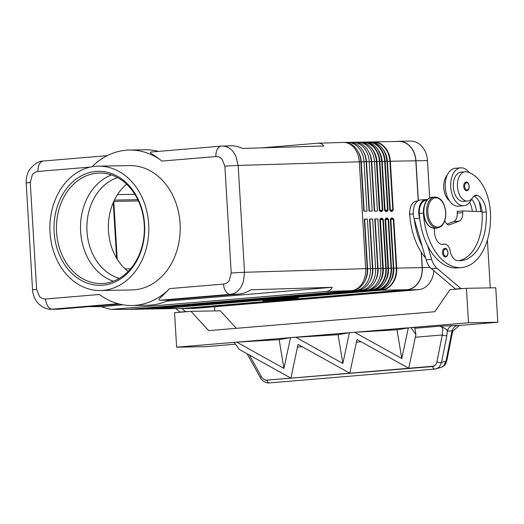 <?xml version="1.0" encoding="UTF-8"?>
<svg xmlns="http://www.w3.org/2000/svg" width="524" height="524" viewBox="0 0 524 524"><rect width="100%" height="100%" fill="white"/><g stroke="black" fill="none" stroke-linecap="round" stroke-linejoin="round"><path stroke-width="0.79" d="M119.361 278.368A51.817 41.219 89 0 1 86.984 231.261A51.817 41.219 89 0 1 117.579 177.61M110.859 309.383L128.177 309.37L110.859 309.383L100.994 306.658L89.047 306.632M50.998 309.252L58.105 309.226L119.511 304.084M169.37 299.911A77.729 61.832 -91 0 1 151.056 305.047A77.729 61.832 -91 0 1 147.82 305.21L132.12 305.492A77.729 61.832 -91 0 1 99.436 294.475L45.575 298.981C43.263 299.125 41.226 298.267 39.457 296.407L36.614 289.34A10.362 0.328 176.6 0 0 32.796 289.752A10.362 0.328 176.6 0 0 32.547 289.844C32.907 295.064 34.787 299.584 38.187 303.383C43.636 308.826 49.099 309.376 51.26 309.258L118.097 303.724M384.537 210.17L385.212 210.884A0.688 0.55 89 0 1 385.802 211.532L384.537 210.17L381.78 161.405C380.214 149.419 374.562 142.967 364.828 142.05A20.731 16.486 89 0 1 381.642 161.399L379.435 161.451L382.337 210.222L381.125 210.956A0.688 0.55 -91 0 0 381.099 210.956L380.038 210.976M379.448 210.268L376.546 161.497C374.981 149.51 369.328 143.059 359.595 142.148A20.731 16.486 89 0 1 376.409 161.497L379.304 210.262L380.011 210.976A0.688 0.55 89 0 1 380.568 211.624L381.688 211.604A0.688 0.55 -91 0 0 381.125 210.956L380.011 210.976A0.688 0.55 89 0 0 379.979 210.982L379.441 210.275L376.54 161.503A20.528 16.329 -91 0 0 368.726 145.403M389.889 210.078L390.472 210.792A0.688 0.55 89 0 1 391.035 211.441L392.155 211.414L393.255 210.019L390.36 161.248A20.731 16.486 -91 0 0 373.546 141.899L399.013 141.447A20.731 16.486 89 0 1 415.827 160.796L389.902 161.268L392.797 210.039L392.456 210.537L390.478 210.792A0.688 0.55 89 0 0 390.446 210.792L389.908 210.085L387.013 161.313L389.771 210.078L387.007 161.32C385.441 149.327 379.795 142.875 370.062 141.958A20.731 16.486 89 0 1 386.869 161.307L384.668 161.359L387.564 210.131L386.358 210.864A0.688 0.55 -91 0 0 386.332 210.864L385.271 210.884M385.802 211.532L386.922 211.513A0.688 0.55 -91 0 0 386.358 210.864L385.245 210.884L384.675 210.183L381.78 161.405A20.528 16.329 -91 0 0 373.959 145.312M392.155 211.414A0.688 0.55 -91 0 0 391.592 210.772L391.592 210.772A0.688 0.55 -91 0 0 391.566 210.772L390.504 210.792M380.83 218.678A0.688 0.55 89 0 1 380.45 218.908L381.57 218.888A0.688 0.55 -91 0 0 382.075 218.154L380.961 218.174A0.688 0.55 89 0 1 380.83 218.678M380.005 219.687L380.45 218.953L381.57 218.888L382.887 219.53L385.782 268.301A20.528 16.329 89 0 1 370.717 290.145L147.349 308.833A20.528 16.329 89 0 1 146.923 308.859M375.682 286.87A20.528 16.329 -91 0 0 382.887 268.353L379.992 219.582L380.3 218.953A0.688 0.681 -106.5 0 0 380.26 218.96M386.064 218.587A0.688 0.55 89 0 1 385.684 218.816L386.804 218.796A0.688 0.55 -91 0 0 387.308 218.063L386.195 218.082A0.688 0.55 89 0 1 386.064 218.587M385.238 219.595L385.684 218.862L386.804 218.796L388.12 219.438L391.015 268.209L391.474 268.19L388.579 219.418L387.308 218.063M380.915 286.779A20.528 16.329 -91 0 0 388.12 268.262L385.225 219.491L385.533 218.862A0.688 0.681 -106.5 0 0 385.494 218.868M390.472 219.504L390.917 218.77L392.037 218.704A0.688 0.55 -91 0 0 392.541 217.971L391.428 217.991A0.688 0.55 89 0 1 390.917 218.724L392.948 218.875L393.354 219.346L396.249 268.118A20.528 16.329 89 0 1 381.184 289.962L157.816 308.643A20.528 16.329 89 0 1 157.39 308.675M386.149 286.687A20.528 16.329 -91 0 0 393.354 268.17L390.459 219.399L390.766 218.77A0.688 0.681 -106.5 0 0 390.727 218.777M132.12 305.492A77.729 61.832 -91 0 0 135.356 305.328A77.729 61.832 -91 0 0 169.632 288.6L161.477 296.754C159.145 298.628 158.523 299.793 159.61 300.245L230.39 294.324C234.595 293.859 238.093 291.521 240.883 287.309L243.372 281.919L244.512 272.29L238.165 165.44L359.313 161.798C358.907 156.132 357.119 151.39 353.949 147.572C350.929 144.146 347.464 142.43 343.541 142.43L317.616 143.209C320.577 143.144 322.627 144.074 323.767 146L242.612 148.436C238.335 146.609 234.575 145.724 231.333 145.803L221.58 146.111M261.725 147.866L317.616 143.209M224.881 166.206A10.362 0.328 176.6 0 1 231.634 165.741A10.362 0.328 176.6 0 1 238.165 165.44L235.898 156.106L232.8 151.213C229.741 147.742 226.224 146.032 222.248 146.072L221.325 146.131A10.362 6.275 85.2 0 0 217.322 149.222A10.362 6.275 85.2 0 0 215.914 156.565C218.226 156.421 220.27 157.279 222.038 159.139L224.881 166.206L231.228 273.056L229.25 280.53C227.717 282.665 225.798 283.857 223.493 284.1L169.632 288.6M159.61 300.245L166.933 300.121L239.403 294.056L230.39 294.324A10.362 6.275 -94.8 0 1 225.765 291.377A10.362 6.275 -94.8 0 1 223.493 284.1M45.575 298.981A10.362 6.275 85.2 0 0 47.854 306.258A10.362 6.275 85.2 0 0 52.472 309.212L58.105 309.226M221.469 146.117A10.362 6.275 85.2 0 0 221.331 146.124L150.801 152.032C149.805 152.392 150.545 153.25 153.034 154.6L162.054 161.071A77.729 61.832 -91 0 0 129.376 150.054A77.729 61.832 -91 0 0 126.14 150.218A77.729 61.832 -91 0 0 92.047 166.756M39.405 164.104A10.362 6.275 -94.8 0 1 43.413 161.012A10.362 6.275 -94.8 0 1 43.446 161.006C39.018 160.992 34.499 163.711 29.901 169.173C27.169 173.32 25.938 177.924 26.207 182.987A10.362 0.328 176.6 0 1 26.449 182.902A10.362 0.328 176.6 0 1 30.268 182.49L32.246 175.016C33.778 172.881 35.697 171.689 38.003 171.446A10.362 6.275 -94.8 0 1 39.405 164.104M158.484 151.384A77.729 61.832 -91 0 0 145.069 149.779L129.376 150.054M239.403 294.056C242.776 293.741 246.64 292.313 251.009 289.759L332.164 287.322C331.188 289.772 329.039 291.154 325.712 291.462L112.038 309.337M325.712 291.462L351.545 290.682C355.744 290.224 359.241 287.879 362.032 283.667C364.717 279.331 365.929 274.327 365.66 268.648L244.512 272.29A10.362 0.328 176.6 0 0 237.981 272.591A10.362 0.328 176.6 0 0 231.228 273.056M434.73 228.228A12.091 7.316 85.2 0 0 442.852 244.4A12.091 7.316 85.2 0 0 443.769 244.223A8.639 5.227 -94.8 0 1 444.424 244.099A8.639 5.227 -94.8 0 1 450.188 250.983A12.091 7.316 85.2 0 0 457.36 260.605A48.365 29.265 85.2 0 0 460.93 260.664A48.365 29.265 85.2 0 0 486.207 211.951A17.272 10.454 85.2 0 0 477.593 195.498A8.639 5.227 85.2 0 0 475.943 195.21A8.639 5.227 85.2 0 0 472.844 197.371A14.685 8.888 -94.8 0 1 467.578 201.052L463.465 201.399A14.685 8.888 -94.8 0 1 461.841 201.288A14.685 8.888 -94.8 0 1 453.312 186.171A14.685 8.888 -94.8 0 1 461.015 172.134L465.129 171.793A14.685 8.888 -94.8 0 1 466.753 171.898A40.859 24.726 -94.8 0 1 490.392 211.873A55.275 33.451 -94.8 0 1 461.506 267.548A55.275 33.451 -94.8 0 1 423.412 213.058A12.956 7.84 -94.8 0 1 423.87 207.38M467.578 201.052A14.685 8.888 -94.8 0 1 465.947 200.947A14.685 8.888 -94.8 0 1 457.426 185.83A14.685 8.888 -94.8 0 1 465.129 171.793M461.506 267.548L457.4 267.895A55.275 33.451 -94.8 0 1 427.636 245.743A55.275 33.451 -94.8 0 1 419.796 218.927A55.275 33.451 -94.8 0 1 419.298 213.406A12.956 7.84 -94.8 0 1 421.676 203.214A12.956 7.84 -94.8 0 1 426.064 200.358L426.831 200.292M409.873 216.53A8.639 5.227 -94.8 0 1 409.578 214.388A8.639 5.227 -94.8 0 1 409.722 211.421M425.593 257.939A55.275 33.451 -94.8 0 1 409.703 214.205A12.956 7.84 -94.8 0 1 412.08 204.019A12.956 7.84 -94.8 0 1 416.475 201.157L417.687 201.059M471.796 198.773A19.002 11.495 -94.8 0 1 463.825 205.703A19.002 11.495 -94.8 0 1 463.367 205.722A19.002 11.495 -94.8 0 1 450.751 187.35A19.002 11.495 -94.8 0 1 460.655 167.831A19.002 11.495 -94.8 0 1 461.113 167.811A19.002 11.495 -94.8 0 1 469.157 172.612M460.655 167.831L455.179 168.289A19.002 11.495 85.2 0 0 445.276 187.808A19.002 11.495 85.2 0 0 457.884 206.181A19.002 11.495 85.2 0 0 458.343 206.161L463.825 205.703M465.993 182.116C467.48 181.743 468.561 183.151 469.242 186.341C469.144 189.059 468.299 190.52 466.714 190.723A4.316 2.613 -94.8 0 1 463.733 186.465A4.316 2.613 -94.8 0 1 465.993 182.116A4.316 2.613 -94.8 0 1 466.098 182.116M444.784 248.396C446.278 248.022 447.358 249.431 448.033 252.62C447.935 255.339 447.096 256.799 445.505 257.002A4.316 2.613 -94.8 0 1 442.531 252.745A4.316 2.613 -94.8 0 1 444.784 248.396A4.316 2.613 -94.8 0 1 444.889 248.389M434.959 369.066A3.452 2.089 -94.8 0 1 434.907 369.073A3.452 2.089 -94.8 0 1 434.9 369.073A3.452 2.089 -94.8 0 1 433.577 368.477A3.452 2.089 -94.8 0 1 432.641 366.538L266.854 380.129C264.6 380.129 262.76 378.944 261.338 376.579A3.452 0.537 150.9 0 0 260.349 377.516A3.452 0.537 150.9 0 0 260.343 377.621M247.092 353.766L260.349 377.621A3.452 0.537 150.9 0 0 260.356 377.634M435.175 369.02L436.433 368.791L439.269 367.062L441.522 362.503A3.452 1.205 -168.8 0 1 439.322 362.543A3.452 1.205 -168.8 0 1 436.924 361.887C436.322 364.422 434.927 365.876 432.732 366.25L434.141 366.145L432.641 366.538M452.847 331.03L459.391 325.456L457.937 325.463A8.639 6.871 -91 0 0 454.334 327.12A8.639 6.871 -91 0 0 452.022 330.958L452.422 332.471L446.834 360.623A3.452 1.205 -168.8 0 1 446.834 360.623A3.452 1.205 -168.8 0 1 446.016 361.2L441.522 362.503L446.867 335.589A3.452 1.205 -168.8 0 1 444.666 335.622A3.452 1.205 -168.8 0 1 442.269 334.974L436.924 361.887M267.05 380.391A3.452 2.089 85.2 0 0 267.993 382.324A3.452 2.089 85.2 0 0 269.316 382.926A3.452 2.089 85.2 0 0 269.323 382.926C266.336 383.444 261.404 380.522 260.349 377.621M457.937 325.463L453.188 325.548A8.639 6.871 -91 0 0 449.585 327.205A8.639 6.871 -91 0 0 447.273 331.037L452.022 330.958L446.016 361.2L443.763 365.752L440.926 367.481L434.907 369.073M453.188 325.548L439.8 326.183L441.68 326.799L442.787 328.633L442.269 334.974L415.342 337.227M128.144 271.471A51.817 41.219 89 0 1 126.598 184.193M95.663 166.285A62.186 49.466 89 0 1 98.25 166.154A62.186 49.466 89 0 1 148.764 225.824A62.186 49.466 89 0 1 103.038 290.368A62.186 49.466 89 0 1 100.451 290.499A62.186 49.466 89 0 1 49.937 230.829A62.186 49.466 89 0 1 95.663 166.285M98.25 166.154L129.651 165.597A62.186 49.466 89 0 1 180.158 225.274A62.186 49.466 89 0 1 134.432 289.818A62.186 49.466 89 0 1 131.845 289.949L100.451 290.499M103.673 283.458A55.275 43.97 89 0 1 101.374 283.576A55.275 43.97 89 0 1 56.474 230.534A55.275 43.97 89 0 1 97.117 173.162A55.275 43.97 89 0 1 99.422 173.044A55.275 43.97 89 0 1 144.316 226.086A55.275 43.97 89 0 1 103.673 283.458M102.73 285.2A57.005 45.346 89 0 1 54.129 232.112A57.005 45.346 89 0 1 95.971 171.453A57.005 45.346 89 0 1 144.572 224.547A57.005 45.346 89 0 1 102.73 285.2M113.374 281.25A55.275 43.97 89 0 1 80.617 231.549A55.275 43.97 89 0 1 111.494 174.944M289.045 298.844L281.624 298.962L289.038 298.752M269.225 300.108L275.48 299.911L269.225 300.075M297.069 297.933L273.377 299.433L264.181 300.684L287.866 299.178L297.069 297.907M288.475 299.171L262.812 300.796L272.775 299.446L298.438 297.815L288.469 299.099M277.884 299.774L272.126 299.78L287.525 299.152L277.877 299.682M279.462 299.191L275.355 299.538L279.554 299.551L272.192 299.676L279.22 299.106L289.058 298.942L279.462 299.099M421.257 252.155L422.174 267.646A20.731 16.486 89 0 1 406.958 289.707L183.59 308.394A20.731 16.486 89 0 1 182.732 308.433L157.266 308.885A20.731 16.486 -91 0 0 158.124 308.839L381.492 290.158A0.688 0.419 -94.8 0 1 381.184 289.962L380.968 289.634M401.777 358.521L396.982 329.766L410.94 327.566L415.918 334.554L408.72 368.261L356.988 339.486L349.796 373.186L298.064 344.412L290.866 378.118L239.141 349.344L234.143 342.362L236.769 342.139L283.929 368.385L290.493 337.653L295.693 337.214L342.853 363.453L349.416 332.72L354.617 332.288L349.416 332.714L354.617 332.281L401.777 358.521L408.36 327.788M342.853 363.453L338.059 334.692L290.493 337.646L349.436 332.72M265.465 380.254L434.141 366.145M266.854 380.129L432.732 366.25M338.059 334.692L349.416 332.72M396.982 329.766L354.558 332.288M279.135 339.624L290.493 337.646L236.763 342.146L279.135 339.624L283.929 368.385M415.918 334.554L414.739 327.507L410.921 327.572M410.94 327.572L468.495 322.758L466.445 288.292L495.75 287.774L497.8 322.24L468.495 322.758M235.466 344.189L205.919 346.659L176.614 347.176L174.564 312.71L191.011 311.335L208.683 330.637L434.789 311.721L450.005 289.667L466.445 288.292M176.614 347.176L234.143 342.362M354.617 332.288L408.34 327.795M459.391 325.456L497.8 322.24M446.867 335.589L447.273 331.037C447.103 329.458 444.614 327.841 439.8 326.183L414.87 328.273M191.011 311.335L220.316 310.817L236.344 328.325M182.66 312.035L180.033 312.081L175.868 308.557M487.405 239.992L490.248 287.873M463.583 288.534L460.956 288.58L436.878 268.223A17.272 10.454 -94.8 0 1 431.625 259.367L427.636 245.743M181.939 308.597L185.516 311.623L188.142 311.577M214.807 310.915L214.565 306.737M180.033 312.081L185.516 311.623M415.827 160.796L418.198 200.718M395.961 141.5L398.142 141.316A20.901 16.624 89 0 1 399.013 141.277A20.901 16.624 89 0 1 415.964 160.783L418.329 200.64M419.796 218.927L419.619 218.325A13.821 8.364 -94.8 0 1 425.992 199.493L420.517 199.952A13.821 8.364 85.2 0 0 414.137 218.783L426.143 259.825A17.272 10.454 85.2 0 0 431.396 268.681L455.474 289.038L458.1 288.993M444.706 220.938L446.533 223.552A5.181 3.137 85.2 0 0 448.917 224.953A5.181 3.137 85.2 0 0 449.454 224.829L459.109 221.128A8.639 5.227 85.2 0 0 462.731 212.639L462.626 210.91L457.144 211.369L457.249 213.098A8.639 5.227 -94.8 0 1 453.627 221.587L447.005 224.128M460.956 288.58L455.474 289.038M462.626 210.91L482.047 211.683A17.272 10.454 85.2 0 0 473.965 196.068M425.992 199.493A13.821 8.364 -94.8 0 1 427.453 199.578M458.867 260.716A48.365 29.265 85.2 0 0 482.093 212.292A17.272 10.454 85.2 0 0 482.047 211.683M422.161 246.201A55.275 33.451 -94.8 0 1 414.314 219.386M479.224 201.688A40.859 24.726 -94.8 0 1 480.724 211.631M476.506 211.46A17.272 10.454 85.2 0 0 471.652 199.087M472.334 211.296A17.272 10.454 85.2 0 0 469.583 202.402M449.337 200.653A14.685 8.888 -94.8 0 1 443.795 188.312A14.685 8.888 -94.8 0 1 447.208 175.219M421.407 252.385L422.311 267.64A20.901 16.624 89 0 1 406.971 289.877L183.603 308.564A20.901 16.624 89 0 1 182.732 308.61A20.901 16.624 89 0 1 180.597 308.472M429.693 197.908L427.473 160.58A20.901 16.624 -91 0 0 410.528 141.074L399.013 141.277M117.212 259.183L113.773 201.399M345.539 142.476L346.351 142.41A20.731 16.486 89 0 1 347.209 142.364A20.731 16.486 89 0 1 364.023 161.713L366.957 211.172L363.82 211.231L360.879 161.765L359.313 161.798L365.66 268.648L367.232 268.622L364.291 219.163L367.429 219.104L370.37 268.563A20.731 16.486 89 0 1 355.154 290.623L131.786 309.311A20.731 16.486 89 0 1 130.928 309.35A20.731 16.486 89 0 1 129.461 309.298M138.428 200.954L113.78 201.386M332.164 287.322L166.632 301.169M123.061 304.811L100.994 306.658M127.26 309.415L127.784 309.409A20.731 16.486 -91 0 0 128.649 309.363L352.017 290.676A20.731 16.486 -91 0 0 367.232 268.622M355.999 142.292L356.811 142.22A20.731 16.486 89 0 1 357.676 142.181A20.731 16.486 89 0 1 374.49 161.53L377.424 210.989L374.287 211.041L371.346 161.582A20.731 16.486 -91 0 0 354.538 142.233L352.442 142.273A20.731 16.486 89 0 1 369.256 161.621L372.191 211.08L369.053 211.133L366.112 161.674A20.731 16.486 -91 0 0 349.305 142.325L347.209 142.364M130.928 309.35L133.017 309.317A20.731 16.486 -91 0 0 133.882 309.271L357.244 290.584A20.731 16.486 -91 0 0 372.459 268.53L369.525 219.065L372.662 219.012L375.603 268.471A20.731 16.486 89 0 1 360.388 290.532L137.019 309.212A20.731 16.486 89 0 1 136.155 309.258A20.731 16.486 89 0 1 134.694 309.206M136.155 309.258L138.251 309.219A20.731 16.486 -91 0 0 139.115 309.18L362.477 290.493A20.731 16.486 -91 0 0 377.693 268.432L374.758 218.973L377.896 218.921L380.837 268.38A20.731 16.486 89 0 1 365.621 290.434L142.253 309.121A20.731 16.486 89 0 1 141.388 309.167A20.731 16.486 89 0 1 139.928 309.108M364.298 219.274L367.429 219.104M369.531 219.183L372.662 219.012M374.765 219.091L377.896 218.921M360.879 161.765A20.731 16.486 -91 0 0 344.071 142.417L343.541 142.43M350.772 142.384L351.578 142.312A20.731 16.486 89 0 1 352.442 142.273M182.732 308.61L194.247 308.407A20.901 16.624 -91 0 0 195.118 308.361L418.48 289.674A20.901 16.624 -91 0 0 433.813 270.725M387.02 161.418L387.413 161.405A18.746 14.914 -91 0 0 383.725 150.362M381.786 161.516L382.179 161.497A18.746 14.914 -91 0 0 378.498 150.453M376.553 161.608L376.946 161.589A18.746 14.914 -91 0 0 373.265 150.552M371.352 161.7L371.719 161.68A18.746 14.914 -91 0 0 368.418 151.22M366.119 161.792L366.486 161.772A18.746 14.914 -91 0 0 363.184 151.312M360.885 161.883L361.252 161.864A18.746 14.914 -91 0 0 357.951 151.403M381.688 211.604L382.789 210.203L379.848 210.36L379.939 210.969M382.789 210.203L379.893 161.431A20.731 16.486 -91 0 0 363.08 142.083A20.731 16.486 -91 0 0 362.222 142.128A0.688 0.419 85.2 0 0 361.946 142.312M386.922 211.513L388.022 210.111L385.081 210.268L385.173 210.877M388.022 210.111L385.127 161.34A20.731 16.486 -91 0 0 368.313 141.991A20.731 16.486 -91 0 0 367.455 142.037A0.688 0.419 85.2 0 0 367.18 142.22M393.255 210.019L390.315 210.176L390.406 210.786M372.656 141.945L373.546 141.899A20.731 16.486 -91 0 0 372.688 141.945A0.688 0.419 85.2 0 0 372.413 142.128M382.723 268.465L383.299 268.439L380.398 219.667L383.345 219.51L382.075 218.154M382.893 268.353C382.671 280.975 377.562 288.331 367.553 290.401L144.172 309.088A0.688 0.419 -94.8 0 0 144.192 309.088A0.688 0.419 -94.8 0 1 144.192 309.088L367.553 290.401A0.688 0.419 -94.8 0 1 367.54 290.401A20.731 16.486 89 0 0 382.756 268.347L379.854 219.576L382.756 268.347L378.066 268.53A18.746 14.914 89 0 1 375.171 281.067M386.195 218.082L385.088 219.484L387.989 268.255L383.299 268.439A18.746 14.914 89 0 1 380.038 281.565M372.787 290.309L149.425 308.996A0.688 0.419 85.2 0 0 149.438 308.996A0.688 0.419 85.2 0 1 149.405 308.996L372.774 290.309A0.688 0.419 85.2 0 0 372.787 290.309C382.795 288.233 387.904 280.884 388.127 268.255L387.989 268.255A20.731 16.486 89 0 1 372.774 290.309L371.025 290.342A0.688 0.419 -94.8 0 1 370.717 290.145L370.501 289.818M149.425 308.996L148.541 309.042A20.731 16.486 89 0 0 149.405 308.996L147.657 309.029A0.688 0.419 -94.8 0 1 147.349 308.833L147.349 308.833M387.957 268.373L388.533 268.347L385.631 219.576L388.579 219.418M388.127 268.255L385.088 219.484M385.271 281.473A18.746 14.914 89 0 0 388.533 268.347L391.015 268.209A20.528 16.329 89 0 1 375.95 290.054A0.688 0.419 85.2 0 0 376.258 290.25A20.731 16.486 -91 0 0 391.474 268.19L393.223 268.164A20.731 16.486 89 0 1 378.007 290.217L154.639 308.905A0.688 0.419 -94.8 0 1 154.639 308.905A20.731 16.486 89 0 1 153.774 308.95L152.032 308.977A20.731 16.486 -91 0 0 152.89 308.937L378.007 290.217A0.688 0.419 -94.8 0 0 378.02 290.217L152.89 308.937A0.688 0.419 85.2 0 1 152.582 308.741A20.528 16.329 89 0 1 152.157 308.767M375.734 289.726L375.95 290.054L152.582 308.741M393.19 268.275L393.76 268.255L390.865 219.484L393.812 219.327L392.541 217.971M406.958 289.707L381.492 290.158A20.731 16.486 -91 0 0 396.707 268.098L393.76 268.255A18.746 14.914 89 0 1 390.504 281.381M183.59 308.394L158.124 308.839A0.688 0.419 -94.8 0 1 157.816 308.643L157.816 308.643M390.609 218.796L393.36 268.164L390.321 219.392L391.428 217.991M32.547 289.844A10.362 0.328 176.6 0 0 32.553 289.851L26.2 182.994M423.896 212.914A15.543 9.406 -94.8 0 1 432.018 197.26C426.313 198.589 423.497 203.823 423.556 212.96C424.715 222.641 428.403 227.737 434.612 228.241A15.543 9.406 -94.8 0 1 423.896 212.914M434.756 197.031C440.966 197.535 444.653 202.631 445.813 212.312C445.872 221.449 443.055 226.682 437.35 228.012A15.543 9.406 -94.8 0 1 426.634 212.685A15.543 9.406 -94.8 0 1 434.756 197.031L432.018 197.26M427.846 212.62A14.685 8.888 -94.8 0 1 435.87 197.817A14.685 8.888 -94.8 0 1 445.636 212.305A14.685 8.888 -94.8 0 1 437.612 227.115A14.685 8.888 -94.8 0 1 427.846 212.62M419.298 213.406L423.412 213.058M409.703 214.205L413.298 213.903M466.688 182.758A3.629 2.194 85.2 0 0 464.703 186.413A3.629 2.194 85.2 0 0 467.113 189.996A3.629 2.194 85.2 0 0 469.098 186.334A3.629 2.194 85.2 0 0 466.688 182.758M445.479 249.038A3.629 2.194 85.2 0 0 443.494 252.692A3.629 2.194 85.2 0 0 445.911 256.275A3.629 2.194 85.2 0 0 447.889 252.614A3.629 2.194 85.2 0 0 445.479 249.038M297.494 347.084L302.165 346.691M356.418 342.159L361.095 341.766M261.338 376.579L249.372 355.03M431.625 259.367L426.143 259.825M419.619 218.325L414.137 218.783M436.878 268.223L431.396 268.681M462.731 212.639L457.249 213.098M459.109 221.128L453.627 221.587M449.454 224.829L448.374 224.92M441.915 244.374L443.769 244.223M482.093 212.292L486.207 211.951M474.371 195.766L477.593 195.498M430.178 267.495L422.311 267.64M427.473 160.58L415.964 160.783M113.289 202.506L116.597 258.168M36.614 289.34L30.268 182.49M162.054 161.071L215.914 156.565M38.003 171.446L90.541 167.051M137.825 199.677L114.396 200.089M134.825 194.28L117.494 194.587M128.649 309.363L128.177 309.37M352.017 290.676L351.545 290.682M154.672 308.898A0.688 0.419 -94.8 0 1 154.652 308.905L153.774 308.95M155.674 308.819A20.731 16.486 -91 0 0 157.266 308.885L155.667 308.819M422.174 267.646L396.707 268.098L393.812 219.327M389.771 210.078L391.035 211.441M379.304 210.262L380.568 211.624M376.527 161.497L371.719 161.68L374.647 211.034M371.346 161.582L366.486 161.772L369.413 211.133M366.112 161.674L361.252 161.864L364.18 211.224M372.459 268.53L367.599 268.72A18.746 14.914 89 0 1 364.704 281.25M377.693 268.432L372.833 268.622A18.746 14.914 89 0 1 369.937 281.159M380.961 218.174L379.854 219.576M148.541 309.042L145.2 309.003A20.731 16.486 -91 0 0 146.799 309.068A20.731 16.486 -91 0 0 147.657 309.029L371.025 290.342A20.731 16.486 -91 0 0 386.24 268.281L383.345 219.51M150.44 308.911A20.731 16.486 -91 0 0 152.032 308.977L150.434 308.911M142.122 308.924L144.172 309.088A20.731 16.486 89 0 1 143.307 309.134L141.388 309.167M131.655 309.114L133.882 309.271M354.827 290.132L355.154 290.623L357.244 290.584M367.029 268.74L367.599 268.72L364.658 219.255M136.888 309.016L139.115 309.18M360.054 290.041L360.388 290.532L362.477 290.493M372.263 268.648L372.833 268.622L369.892 219.163M365.287 289.949L365.621 290.434L367.54 290.401M377.496 268.557L378.066 268.53L375.125 219.071M372.505 142.142A20.528 16.329 89 0 1 389.902 161.268L387.413 161.405L390.315 210.176L389.921 210.189M387.007 161.313A20.528 16.329 -91 0 0 379.193 145.214M367.272 142.233A20.528 16.329 89 0 1 384.668 161.359L382.179 161.497L385.081 210.268L384.688 210.281M367.422 142.037L370.062 141.958M362.189 142.128L362.202 142.128A0.688 0.419 85.2 0 0 362.202 142.128L364.828 142.05M362.038 142.325A20.528 16.329 89 0 1 379.435 161.451L376.946 161.589L379.848 210.36L379.461 210.379M418.48 289.674L406.971 289.877M195.118 308.361L183.603 308.564M384.681 210.176L381.78 161.405M107.178 155.674L43.413 161.012M453.077 330.5L452.422 332.471M446.834 360.61C445.603 362.949 447.083 364.553 440.926 367.481M434.9 369.073L269.316 382.926M441.621 244.328L444.424 244.099M437.35 228.012L434.612 228.241M130.587 268.805L125.131 268.904M393.36 268.164C393.138 280.792 388.029 288.141 378.02 290.217M385.232 219.491L385.382 218.888M379.998 219.582L380.149 218.98M144.192 309.088L143.307 309.134M359.595 142.148L357.676 142.181"/></g></svg>
